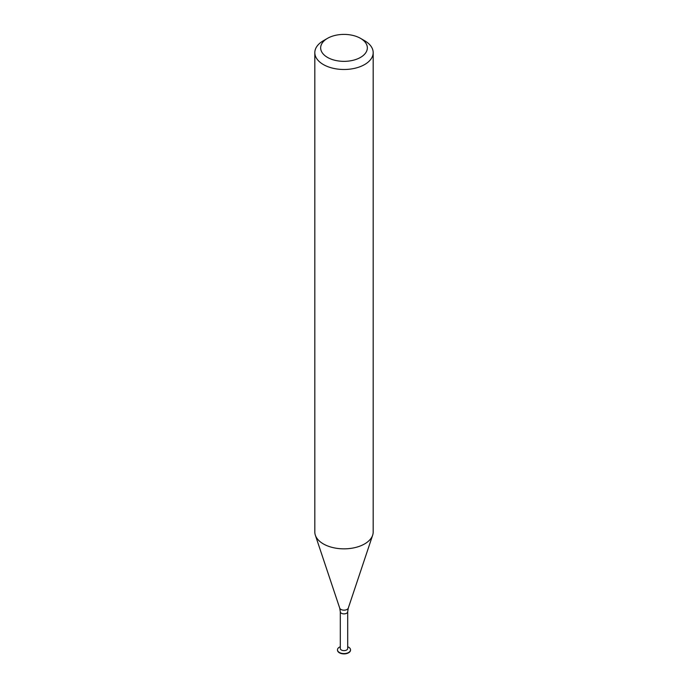 <?xml version="1.0" encoding="UTF-8"?>
<svg xmlns="http://www.w3.org/2000/svg" width="688" height="688" viewBox="0 0 688 688"><rect width="100%" height="100%" fill="white"/><g stroke="black" fill="none" stroke-linecap="round" stroke-linejoin="round"><path stroke-width="1.03" d="M337.49 649.971A6.519 3.758 -0 0 0 337.481 650.126A6.519 3.758 -0 0 0 339.39 652.783A6.519 3.758 -0 0 0 346.494 653.6A6.519 3.758 -0 0 0 350.519 650.126A6.519 3.758 -0 0 0 350.51 649.971M340.302 646.729A6.519 3.758 -0 0 0 337.481 649.825A6.519 3.758 -0 0 0 339.39 652.491A6.519 3.758 -0 0 0 346.494 653.299A6.519 3.758 -0 0 0 350.519 649.825A6.519 3.758 -0 0 0 347.698 646.729M341.386 650.005A3.698 2.133 -0 0 0 345.41 650.47A3.698 2.133 -0 0 0 347.698 648.5L347.698 611.744A3.698 2.133 -0 0 1 345.41 613.713A3.698 2.133 -0 0 1 341.386 613.257A3.698 2.133 -0 0 1 340.302 611.744L340.302 648.5A3.698 2.133 -0 0 0 341.386 650.005M327.497 57.405A23.34 13.476 -0 0 0 360.503 57.405A23.34 13.476 -0 0 0 360.503 38.347A23.34 13.476 -0 0 0 327.497 38.347A23.34 13.476 -0 0 0 327.497 57.405M327.497 38.347L323.369 40.73A29.18 16.847 -0 0 0 314.82 52.641A29.18 16.847 -0 0 0 323.369 64.552A29.18 16.847 -0 0 0 355.163 68.207A29.18 16.847 -0 0 0 373.18 52.641A29.18 16.847 -0 0 0 364.631 40.73L360.503 38.347M314.82 52.641L314.82 531.996A29.18 16.847 -0 0 0 315.345 535.187A29.18 16.847 -0 0 0 323.369 543.916A29.18 16.847 -0 0 0 352.548 548.104A29.18 16.847 -0 0 0 372.655 535.187A29.18 16.847 -0 0 0 373.18 531.996L373.18 52.641M340.302 611.744L339.717 608.115A4.36 2.52 -0 0 0 340.921 609.413A4.36 2.52 -0 0 0 345.281 610.041A4.36 2.52 -0 0 0 348.283 608.115L347.698 611.744M348.283 608.115L372.655 535.187M339.717 608.115L315.345 535.187"/></g></svg>
